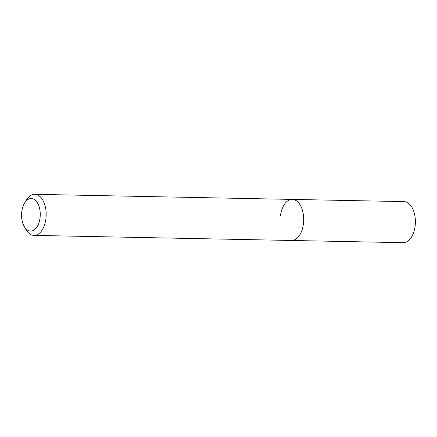 <?xml version="1.0" encoding="UTF-8"?>
<svg xmlns="http://www.w3.org/2000/svg" width="437" height="437" viewBox="0 0 437 437"><rect width="100%" height="100%" fill="white"/><g stroke="black" fill="none" stroke-linecap="round" stroke-linejoin="round"><path stroke-width="0.66" d="M21.85 211.164A16.289 9.341 91.1 0 1 24.603 203.03A16.289 9.341 91.1 0 1 35.703 200.616A16.289 9.341 91.1 0 1 39.975 218.407A16.289 9.341 91.1 0 1 33.283 230.441A16.289 9.341 91.1 0 1 24.144 226.284A16.289 9.341 91.1 0 1 21.85 211.164M24.603 203.03L26.433 200.037A20.539 11.777 91.1 0 1 34.796 194.323A20.539 11.777 91.1 0 1 45.819 219.423A20.539 11.777 91.1 0 1 33.988 235.39A20.539 11.777 91.1 0 1 25.854 229.354L24.144 226.284M280.483 215.375A20.539 11.777 91.1 0 1 292.309 199.409A20.539 11.777 91.1 0 1 303.333 224.503A20.539 11.777 91.1 0 1 291.501 240.47L403.193 242.677A20.539 11.777 91.1 0 0 415.024 226.71A20.539 11.777 91.1 0 0 404.001 201.61L292.309 199.409A20.539 11.777 91.1 0 1 303.333 224.503A20.539 11.777 91.1 0 1 291.501 240.47L33.988 235.39M34.796 194.323L292.309 199.409"/></g></svg>
